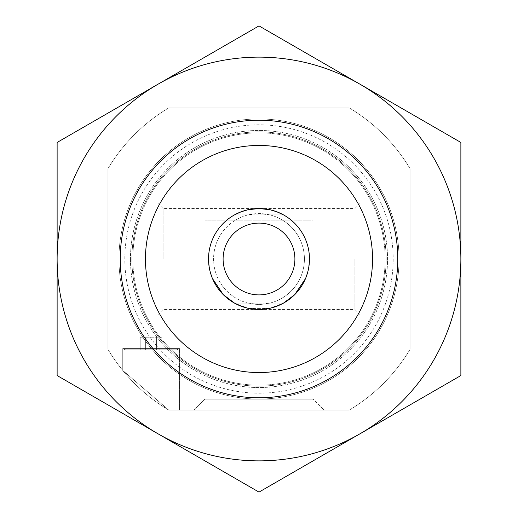 <?xml version="1.0" encoding="UTF-8"?>
<svg xmlns="http://www.w3.org/2000/svg" width="518" height="518" viewBox="0 0 518 518"><rect width="100%" height="100%" fill="white"/><g stroke="black" fill="none" stroke-linecap="round" stroke-linejoin="round"><path stroke-width="0.39" stroke-dasharray="2.59 1.94" d="M179.513 348.582L122.74 348.582L125.511 349.844L176.735 349.844L125.511 349.844L176.735 349.844L125.511 349.844L176.735 349.844L125.511 349.844L122.74 348.582L179.513 348.582L176.735 349.844L179.513 348.582L179.513 410.088L179.513 348.582L122.74 348.582L122.74 370.402L122.74 348.582L179.513 348.582M179.513 410.088L168.719 410.088L122.74 370.402L168.719 410.088A176.003 176.003 0 0 1 107.912 349.281L107.912 168.719A176.003 176.003 0 0 1 168.719 107.912L349.281 107.912A176.003 176.003 0 0 1 410.088 168.719L410.088 349.281A176.003 176.003 0 0 1 349.281 410.088L168.719 410.088A176.003 176.003 0 0 1 107.912 349.281L107.912 168.719A176.003 176.003 0 0 1 168.719 107.912A176.003 176.003 0 0 0 107.912 168.719L107.912 349.281A176.003 176.003 0 0 0 168.719 410.088L349.281 410.088A176.003 176.003 0 0 0 359.932 403.185L359.932 206.98A113.552 113.552 0 0 0 158.068 206.98L158.068 311.02A113.552 113.552 0 0 0 359.932 311.02L359.932 403.185A176.003 176.003 0 0 0 410.088 349.281A176.003 176.003 0 0 1 349.281 410.088A176.003 176.003 0 0 0 410.088 349.281L410.088 168.719A176.003 176.003 0 0 0 349.281 107.912A176.003 176.003 0 0 1 410.088 168.719A176.003 176.003 0 0 0 349.281 107.912L168.719 107.912A176.003 176.003 0 0 0 158.068 114.815L158.068 403.185A176.003 176.003 0 0 0 168.719 410.088L179.513 410.088L168.719 410.088L122.74 370.402L168.719 410.088L179.513 410.088L168.719 410.088L122.74 370.402L168.719 410.088L349.281 410.088A176.003 176.003 0 0 0 410.088 349.281L410.088 168.719A176.003 176.003 0 0 0 349.281 107.912L168.719 107.912A176.003 176.003 0 0 0 107.912 168.719A176.003 176.003 0 0 1 158.068 114.815L158.068 354.254A138.785 138.785 0 0 0 359.932 354.254L359.932 163.746A138.785 138.785 0 0 0 158.068 163.746L158.068 114.815L158.068 163.746A138.785 138.785 0 0 1 359.932 163.746A138.785 138.785 0 0 0 158.068 163.746A138.785 138.785 0 0 1 359.932 163.746L359.932 206.98A113.552 113.552 0 0 0 158.068 206.98L158.068 311.02A113.552 113.552 0 0 0 359.932 311.02L359.932 354.254A138.785 138.785 0 0 1 158.068 354.254L158.068 311.02L158.068 354.254A138.785 138.785 0 0 0 359.932 354.254A138.785 138.785 0 0 1 158.068 354.254L158.068 403.185A176.003 176.003 0 0 1 107.912 349.281A176.003 176.003 0 0 0 168.719 410.088L179.513 410.088M313.04 259L309.466 259L313.04 259L313.04 399.151L204.96 399.151L204.96 259L208.534 259L204.96 259M208.534 259L209.615 269.392L212.516 278.652L209.615 269.399L208.534 259A50.466 50.466 0 0 1 259 208.534A50.466 50.466 0 0 1 309.466 259A50.466 50.466 0 0 1 259 309.466A50.466 50.466 0 0 1 208.534 259A50.466 50.466 0 0 1 259 208.534A50.466 50.466 0 0 1 309.466 259A50.466 50.466 0 0 1 259 309.466A50.466 50.466 0 0 1 208.534 259A50.466 50.466 0 0 1 259 208.534A50.466 50.466 0 0 1 309.466 259L308.385 269.392L309.466 259A50.466 50.466 0 0 1 259 309.466A50.466 50.466 0 0 1 208.534 259A50.466 50.466 0 0 1 259 208.534A50.466 50.466 0 0 1 309.466 259A50.466 50.466 0 0 1 259 309.466A50.466 50.466 0 0 1 208.534 259M238.927 305.303L234.57 303.159L248.646 308.391M248.802 308.424L269.237 308.417M269.321 308.398L279.027 305.322M279.072 305.303L283.43 303.159L269.354 308.391M305.484 278.652L308.385 269.399L305.484 278.652M386.117 259A127.117 127.117 0 0 1 259 386.117A127.117 127.117 0 0 1 131.883 259A127.117 127.117 0 0 1 259 131.883A127.117 127.117 0 0 1 386.117 259A127.117 127.117 0 0 1 259 386.117A127.117 127.117 0 0 1 131.883 259A127.117 127.117 0 0 1 259 131.883A127.117 127.117 0 0 1 386.117 259A127.117 127.117 0 0 0 259 131.883A127.117 127.117 0 0 0 131.883 259A127.117 127.117 0 0 0 322.559 369.088A127.117 127.117 0 0 0 322.559 148.912A127.117 127.117 0 0 0 131.883 259A127.117 127.117 0 0 0 259 386.117A127.117 127.117 0 0 0 386.117 259A127.117 127.117 0 0 0 259 131.883A127.117 127.117 0 0 0 131.883 259A127.117 127.117 0 0 0 259 386.117A127.117 127.117 0 0 0 386.117 259M118.952 259A140.048 140.048 0 0 1 259 118.952A140.048 140.048 0 0 1 399.048 259A140.048 140.048 0 0 1 259 399.048A140.048 140.048 0 0 1 118.952 259A140.048 140.048 0 0 1 259 118.952A140.048 140.048 0 0 1 399.048 259A140.048 140.048 0 0 1 259 399.048A140.048 140.048 0 0 1 118.952 259A140.048 140.048 0 0 0 329.021 380.283A140.048 140.048 0 0 0 329.021 137.717A140.048 140.048 0 0 0 118.952 259A140.048 140.048 0 0 0 259 399.048A140.048 140.048 0 0 0 399.048 259A140.048 140.048 0 0 0 259 118.952A140.048 140.048 0 0 0 118.952 259A140.048 140.048 0 0 0 259 399.048A140.048 140.048 0 0 0 399.048 259A140.048 140.048 0 0 0 259 118.952A140.048 140.048 0 0 0 118.952 259A140.048 140.048 0 0 0 329.021 380.283A140.048 140.048 0 0 0 329.021 137.717A140.048 140.048 0 0 0 118.952 259M397.785 259A138.785 138.785 0 0 1 259 397.785A138.785 138.785 0 0 1 120.215 259A138.785 138.785 0 0 1 259 120.215A138.785 138.785 0 0 1 397.785 259A138.785 138.785 0 0 0 259 120.215A138.785 138.785 0 0 0 120.215 259A138.785 138.785 0 0 0 259 397.785A138.785 138.785 0 0 0 397.785 259A138.785 138.785 0 0 0 259 120.215A138.785 138.785 0 0 0 120.215 259A138.785 138.785 0 0 0 259 397.785A138.785 138.785 0 0 0 397.785 259M204.96 220.836L204.96 399.151L313.04 399.151L204.96 399.151L313.04 399.151L204.96 399.151L194.023 410.088L204.96 399.151L313.04 399.151L323.977 410.088L194.023 410.088L323.977 410.088L194.023 410.088L323.977 410.088L194.023 410.088L323.977 410.088L313.04 399.151L313.04 220.836L204.96 220.836L313.04 220.836M140.197 349.844L140.197 339.115L145.662 339.115L145.662 349.844L145.662 339.115L140.197 339.115L162.05 339.115L145.662 339.115L156.591 339.115L145.662 339.115L145.662 349.844L156.591 349.844L140.197 349.844L162.05 349.844L140.197 349.844L162.05 349.844L145.662 349.844L145.662 337.224L140.197 337.224L140.197 349.844L140.197 339.115L145.662 339.115L145.662 349.844L145.662 337.224L156.591 337.224L140.197 337.224M162.05 337.224L156.591 337.224L156.591 349.844L162.05 349.844L156.591 349.844L156.591 337.224L162.05 337.224L162.05 349.844M269.198 308.424L248.763 308.417M248.679 308.398L238.973 305.322M385.172 259A126.172 126.172 0 0 1 259 385.172A126.172 126.172 0 0 1 132.828 259A126.172 126.172 0 0 1 259 132.828A126.172 126.172 0 0 1 385.172 259A126.172 126.172 0 0 1 259 385.172A126.172 126.172 0 0 1 132.828 259A126.172 126.172 0 0 1 259 132.828A126.172 126.172 0 0 1 385.172 259A126.172 126.172 0 0 1 259 385.172A126.172 126.172 0 0 1 132.828 259A126.172 126.172 0 0 1 259 132.828A126.172 126.172 0 0 1 385.172 259A126.172 126.172 0 0 1 259 385.172A126.172 126.172 0 0 1 132.828 259A126.172 126.172 0 0 1 259 132.828A126.172 126.172 0 0 1 385.172 259M124.819 259A134.181 134.181 0 0 1 259 124.819A134.181 134.181 0 0 1 393.181 259A134.181 134.181 0 0 1 259 393.181A134.181 134.181 0 0 1 124.819 259A134.181 134.181 0 0 1 259 124.819A134.181 134.181 0 0 1 393.181 259A134.181 134.181 0 0 1 259 393.181A134.181 134.181 0 0 1 124.819 259M163.112 259L163.112 208.534L163.112 259M158.068 259L158.068 203.483L158.068 259M354.888 259L354.888 309.466L354.888 259M359.932 259L359.932 203.483L359.932 259M359.932 114.815A176.003 176.003 0 0 0 349.281 107.912L168.719 107.912A176.003 176.003 0 0 0 107.912 168.719L107.912 349.281A176.003 176.003 0 0 0 168.719 410.088L349.281 410.088A176.003 176.003 0 0 0 410.088 349.281L410.088 168.719A176.003 176.003 0 0 0 359.932 114.815M131.883 259A127.117 127.117 0 0 0 322.559 369.088A127.117 127.117 0 0 0 322.559 148.912A127.117 127.117 0 0 0 131.883 259M107.912 349.281L107.912 168.719L107.912 349.281M156.591 339.115L156.591 349.844L156.591 339.115L156.591 349.844L156.591 339.115L162.05 339.115L156.591 339.115M248.368 303.159A45.422 45.422 0 0 1 248.368 214.84L259 213.578L269.632 214.84L283.43 214.84L234.57 214.84L269.632 214.84A45.422 45.422 0 0 1 269.632 303.159L259 304.422L248.368 303.159L234.57 303.159L283.43 303.159L248.368 303.159M304.422 259A45.422 45.422 0 0 1 259 304.422A45.422 45.422 0 0 1 213.578 259A45.422 45.422 0 0 1 259 213.578A45.422 45.422 0 0 1 304.422 259M57.129 259L57.129 142.45L259 25.9L359.932 84.175A201.871 201.871 0 0 0 57.129 259A201.871 201.871 0 0 0 158.068 433.825L57.129 375.55L57.129 259M259 492.1L158.068 433.825A201.871 201.871 0 0 0 460.871 259A201.871 201.871 0 0 0 359.932 84.175L460.871 142.45L460.871 375.55L259 492.1M130.458 259A128.542 128.542 0 0 0 259 387.542A128.542 128.542 0 0 0 387.542 259A128.542 128.542 0 0 0 259 130.458A128.542 128.542 0 0 0 130.458 259A128.542 128.542 0 0 0 259 387.542A128.542 128.542 0 0 0 387.542 259A128.542 128.542 0 0 0 259 130.458A128.542 128.542 0 0 0 130.458 259M359.932 203.483L354.888 208.534L163.112 208.534L158.068 203.483M359.932 314.517L354.888 309.466L163.112 309.466L158.068 314.517"/><path stroke-width="0.78" d="M212.516 278.652L223.31 294.684L234.57 303.159L223.316 294.69L212.516 278.652M283.43 303.159L294.684 294.69L305.484 278.652L294.69 294.684L283.43 303.159A50.466 50.466 0 0 0 309.466 259A50.466 50.466 0 0 1 259 309.466A50.466 50.466 0 0 1 208.534 259A50.466 50.466 0 0 1 259 208.534A50.466 50.466 0 0 1 309.466 259A50.466 50.466 0 0 0 283.43 214.84L276.826 211.784L269.846 209.712L259 208.534L248.154 209.712L241.174 211.784L234.57 214.84A50.466 50.466 0 0 0 234.57 303.159L241.174 306.216L248.154 308.288L259 309.466L269.846 308.288L276.826 306.216L283.43 303.159M145.448 259A113.552 113.552 0 0 1 259 145.448A113.552 113.552 0 0 1 372.552 259A113.552 113.552 0 0 1 259 372.552A113.552 113.552 0 0 1 145.448 259M120.215 259A138.785 138.785 0 0 1 259 120.215A138.785 138.785 0 0 1 397.785 259A138.785 138.785 0 0 1 259 397.785A138.785 138.785 0 0 1 120.215 259M223.103 259A35.897 35.897 0 0 1 259 223.103A35.897 35.897 0 0 1 294.897 259A35.897 35.897 0 0 1 259 294.897A35.897 35.897 0 0 1 223.103 259M57.129 259L57.129 375.55L259 492.1L359.932 433.825A201.871 201.871 0 0 0 359.932 84.175A201.871 201.871 0 0 0 158.068 84.175L57.129 142.45L57.129 259A201.871 201.871 0 0 0 359.932 433.825L460.871 375.55L460.871 142.45L259 25.9L158.068 84.175A201.871 201.871 0 0 0 57.129 259"/></g></svg>
